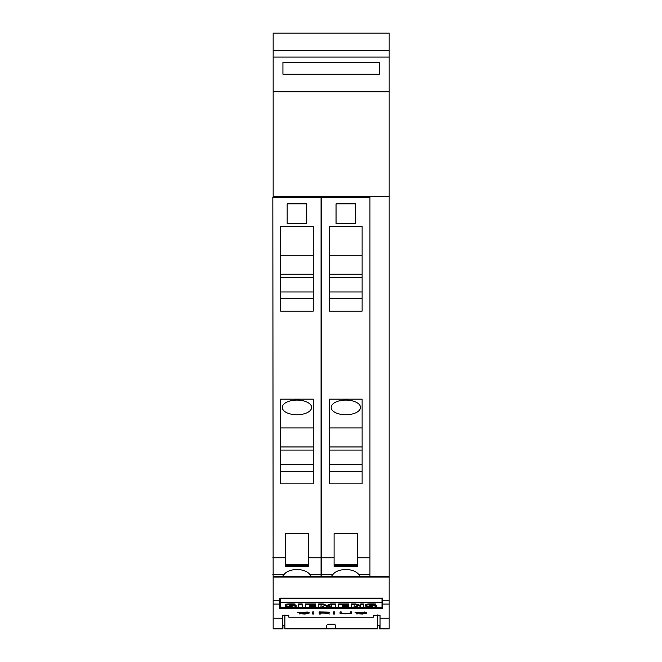 <?xml version="1.0" encoding="UTF-8"?>
<svg xmlns="http://www.w3.org/2000/svg" width="662" height="662" viewBox="0 0 662 662"><rect width="100%" height="100%" fill="white"/><g stroke="black" fill="none" stroke-linecap="round" stroke-linejoin="round"><path stroke-width="0.99" d="M389.165 618.225L389.165 576.42L273.158 576.42L273.158 618.225L282.285 618.225L282.285 615.279L288.798 615.279L288.798 617.166L289.451 617.216L372.872 617.216L373.525 617.166L373.525 615.279L380.046 615.279L380.046 618.225L389.165 618.225L389.165 628.9L379.392 628.9L379.392 625.276M380.046 618.225L380.046 628.867L389.165 628.867M279.678 608.659L279.678 598.117L382.653 598.117L382.653 608.659L279.678 608.659M356.677 613.939L365.283 613.467L355.006 612.251L366.665 612.284L356.148 612.267L366.417 613.451L362.329 614.038L356.677 613.724M333.565 614.038L333.565 611.92L334.699 611.92L334.699 614.038L333.565 614.038M312.712 614.038L312.712 611.92L313.846 611.92L313.846 614.038L312.712 614.038M299.207 613.939L307.805 613.467L297.528 612.251L309.195 612.284L298.678 612.267L308.939 613.451L304.851 614.038L299.207 613.724M319.2 614.038L319.2 611.92L328.989 612.143L329.792 612.358L328.989 612.888L325.207 613.095L329.933 614.038L323.983 613.095L320.334 613.095L320.334 614.038L319.2 614.038M340.856 613.748L340.053 613.459L340.053 611.92L341.187 611.92L341.187 613.459L344.993 613.906L349.586 613.732L350.363 613.459L350.363 611.92L351.489 611.92L351.489 613.459L350.678 613.748L341.534 613.583M273.158 618.225L273.158 628.867L282.285 628.867L282.285 618.225M350.363 611.92L350.363 613.194M350.008 613.583L351.489 613.202L351.489 611.92M340.053 611.92L340.053 613.202L340.856 613.5M341.187 613.194L341.187 611.92M325.207 612.954L324.587 612.954M320.334 612.954L328.658 612.664L327.913 612.176L320.334 612.077L320.334 613.095M319.2 611.92L319.2 613.806L320.334 613.806M328.658 612.664L329.792 612.358M306.754 612.002L307.449 612.052M307.805 613.641L308.939 613.451M297.586 612.242L298.761 612.482M312.712 611.92L312.712 613.806L313.846 613.806L313.846 611.92M333.565 611.92L333.565 613.806L334.699 613.806L334.699 611.92M364.232 612.002L364.919 612.052M365.283 613.641L366.417 613.451M355.064 612.242L356.23 612.482M280.324 598.547L381.999 598.547L381.999 602.677L280.324 602.677L280.324 598.547M381.999 603.537L382.653 603.537M279.678 603.537L280.324 603.537M280.324 602.677L280.324 607.666L381.999 607.666L381.999 602.677M351.265 606.483L351.265 603.951L355.767 603.951L360.757 605.531M355.767 603.951L355.767 604.845L360.757 606.433L360.757 603.951L363.43 603.951L363.43 607.377L359.069 607.377L354.087 605.771L354.087 606.483M320.962 605.713L320.962 607.377L318.257 607.377L318.257 603.951L323.279 603.951L326.838 605.49L330.429 603.951L335.402 603.951L335.402 607.377L331.372 607.377L331.372 605.705L327.475 607.377L324.835 607.377L320.962 605.713L320.962 606.483M331.372 606.483L331.372 605.705M298.181 604.861L298.181 603.959L302.228 603.959L302.228 607.377L298.181 607.377L298.181 604.861L302.228 604.861M285.537 606.425L285.537 605.904A14.39 2.623 180 0 0 285.818 605.92M285.19 605.548L285.19 604.654A3.798 0.695 0 0 1 285.595 604.34A4.601 0.836 0 0 1 288.615 603.943A13.505 2.458 0 0 1 295.045 603.967L295.045 605.349A10.84 1.978 180 0 0 290.361 605.25L289.211 605.507A3.699 0.67 180 0 0 290.527 605.672L293.026 605.879A5.85 1.067 -0 0 1 295.699 606.293A4.046 0.736 0 0 1 296.146 606.624A4.046 0.736 0 0 1 295.732 606.955A4.973 0.91 0 0 1 292.563 607.385A17.709 3.227 0 0 1 285.537 607.319L285.537 606.806A14.39 2.623 180 0 0 289.766 606.963A4.096 0.745 180 0 0 291.636 606.905L292.256 606.74L291.636 606.549A64.14 11.693 180 0 0 288.326 606.276A5.635 1.026 0 0 1 285.628 605.871A3.798 0.695 0 0 1 285.19 605.548A3.798 0.695 0 0 1 285.595 605.242A4.601 0.836 0 0 1 288.615 604.836A13.505 2.458 0 0 1 295.045 604.869M295.045 605.242A5.85 1.067 0 0 1 295.699 605.391A4.046 0.736 0 0 1 296.146 605.73L296.146 606.624M305.513 604.845L305.513 603.951L315.766 603.951L315.766 605.3L309.559 605.3L309.559 605.879L314.988 605.879L314.988 606.309L309.559 606.309L309.559 606.905L315.766 606.905L315.766 607.377L305.513 607.377L305.513 604.845L315.766 604.845M314.988 606.011L315.766 606.011L315.766 606.905M338.514 604.845L338.514 603.951L348.775 603.951L348.775 605.3L342.568 605.3L342.568 605.879L347.989 605.879L347.989 606.309L342.568 606.309L342.568 606.905L348.775 606.905L348.775 607.377L338.514 607.377L338.514 604.845L348.775 604.845M347.989 606.011L348.775 606.011L348.775 606.905M365.937 606.425L365.937 605.904A14.39 2.623 180 0 0 366.218 605.92M365.59 605.548L365.59 604.654A3.798 0.695 0 0 1 365.987 604.34A4.601 0.836 0 0 1 369.015 603.943A13.505 2.458 0 0 1 375.445 603.967L375.445 605.349A10.84 1.978 180 0 0 370.761 605.25L369.611 605.507A3.699 0.67 180 0 0 370.927 605.672L373.426 605.879A5.85 1.067 -0 0 1 376.099 606.293A4.046 0.736 0 0 1 376.537 606.624A4.046 0.736 0 0 1 376.132 606.955A4.973 0.91 0 0 1 372.963 607.385A17.709 3.227 0 0 1 365.937 607.319L365.937 606.806A14.39 2.623 180 0 0 370.166 606.963A4.096 0.745 180 0 0 372.036 606.905L372.656 606.74L372.036 606.549A64.14 11.693 180 0 0 368.726 606.276A5.635 1.026 0 0 1 366.028 605.871A3.798 0.695 0 0 1 365.59 605.548A3.798 0.695 0 0 1 365.987 605.242A4.601 0.836 0 0 1 369.015 604.836A13.505 2.458 0 0 1 375.445 604.869M375.445 605.242A5.85 1.067 0 0 1 376.099 605.391A4.046 0.736 0 0 1 376.537 605.73L376.537 606.624M360.757 604.845L363.43 604.845M351.265 603.951L351.265 604.845L355.767 604.845M354.087 605.771L354.087 607.377L351.265 607.377L351.265 604.845M330.429 603.951L330.429 604.845L335.402 604.845M326.838 605.49L326.838 606.392L330.429 604.845M323.279 603.951L323.279 604.845L326.838 606.392M318.257 604.845L323.279 604.845M285.595 604.34L285.595 605.242M289.766 606.392L289.766 606.963M285.537 605.904L285.537 606.806M290.527 605.25L290.527 605.672M293.026 605.258L293.026 605.879M295.699 605.391L295.699 606.293M314.988 605.3L314.988 605.879M309.559 605.3L309.559 605.879M309.559 606.309L309.559 606.905M347.989 605.3L347.989 605.879M342.568 605.3L342.568 605.879M342.568 606.309L342.568 606.905M365.987 604.34L365.987 605.242M370.166 606.392L370.166 606.963M365.937 605.904L365.937 606.806M370.927 605.25L370.927 605.672M373.426 605.258L373.426 605.879M376.099 605.391L376.099 606.293M380.046 625.276L377.439 625.276M284.892 614.957L284.892 628.859L326.598 628.859L326.598 625.35L327.905 624.2L334.418 624.2L335.725 625.35L335.725 628.859L326.598 628.859M273.158 628.867L282.931 628.9L282.931 625.276M284.892 625.276L282.285 625.276M335.725 628.859L377.439 628.859L377.439 614.957M389.165 50.635L273.158 50.635L273.158 33.1L389.165 33.1L389.165 91.753L273.158 91.761L273.158 196.697L389.165 196.697L389.165 576.42L273.158 576.42M273.158 50.635L273.158 91.753L389.165 91.753L389.165 196.697M339.308 196.697L339.308 197.342M352.341 197.342L352.341 196.697M321.715 576.42L321.715 197.342L369.942 197.342L369.942 576.42M331.53 576.42A14.663 7.332 0 0 1 332.763 574.707C337.529 567.814 354.129 567.814 358.887 574.707A14.663 7.332 0 0 1 360.128 576.42M357.554 564.314L357.554 533.638L334.095 533.638L334.095 565.555L357.554 565.555L357.554 564.314L334.095 564.314M334.095 565.555L334.095 566.407L357.554 566.407L357.554 565.555M329.535 226.437L362.122 226.437L362.122 311.14L329.535 311.14L329.535 226.437M329.535 399.153L362.122 399.153L362.122 483.848L329.535 483.848L329.535 399.153M355.602 223.408L336.048 223.408L336.048 203.855L355.602 203.855L355.602 223.408M329.535 311.14L362.122 311.14M329.535 483.848L362.122 483.848M329.535 298.603L362.122 298.603M329.535 255.251L362.122 255.251M329.535 274.225L362.122 274.225M329.535 277.378L362.122 277.378M362.122 291.95L329.535 291.95M329.535 471.311L362.122 471.311M329.535 427.958L362.122 427.958M360.492 407.428A14.663 7.332 0 0 1 345.829 414.76A14.663 7.332 0 0 1 331.166 407.428A14.663 7.332 0 0 1 345.829 400.096A14.663 7.332 0 0 1 360.492 407.428M329.535 446.941L362.122 446.941M329.535 450.086L362.122 450.086M362.122 464.658L329.535 464.658M273.158 197.342L273.158 196.697M290.428 196.697L290.428 197.342M303.461 197.342L303.461 196.697M321.062 576.42L321.062 197.342L272.835 197.342L273.158 591.646M282.641 576.42A14.663 7.332 0 0 1 283.882 574.707C288.649 567.814 305.248 567.814 310.006 574.707A14.663 7.332 0 0 1 311.248 576.42M308.674 564.314L308.674 533.638L285.214 533.638L285.214 565.555L308.674 565.555L308.674 564.314L285.214 564.314M285.214 565.555L285.214 566.407L308.674 566.407L308.674 565.555M280.655 226.437L313.242 226.437L313.242 311.14L280.655 311.14L280.655 226.437M280.655 399.153L313.242 399.153L313.242 483.848L280.655 483.848L280.655 399.153M306.721 223.408L287.167 223.408L287.167 203.855L306.721 203.855L306.721 223.408M280.655 311.14L313.242 311.14M280.655 483.848L313.242 483.848M280.655 298.603L313.242 298.603M280.655 255.251L313.242 255.251M280.655 274.225L313.242 274.225M280.655 277.378L313.242 277.378M313.242 291.95L280.655 291.95M280.655 471.311L313.242 471.311M280.655 427.958L313.242 427.958M311.612 407.428A14.663 7.332 0 0 1 296.948 414.76A14.663 7.332 0 0 1 282.285 407.428A14.663 7.332 0 0 1 296.948 400.096A14.663 7.332 0 0 1 311.612 407.428M280.655 446.941L313.242 446.941M280.655 450.086L313.242 450.086M313.242 464.658L280.655 464.658M379.392 74.161L282.931 74.161L282.931 62.427L379.392 62.427L379.392 74.161M273.158 604.083L279.678 604.083M382.653 604.083L389.165 604.083M288.615 603.943L288.615 604.836M369.015 603.943L369.015 604.836M382.653 600.244L389.165 600.244M273.158 577.074L389.165 577.074M273.158 600.244L279.678 600.244M321.715 574.707L332.763 574.707M358.887 574.707L369.942 574.707M321.715 557.776L334.095 557.776M357.554 557.776L369.942 557.776M272.835 574.707L283.882 574.707M310.006 574.707L321.062 574.707M272.835 557.776L285.214 557.776M308.674 557.776L321.062 557.776M389.165 57.081L273.158 57.081M334.095 566.407L357.554 566.407M285.214 566.407L308.674 566.407"/></g></svg>
